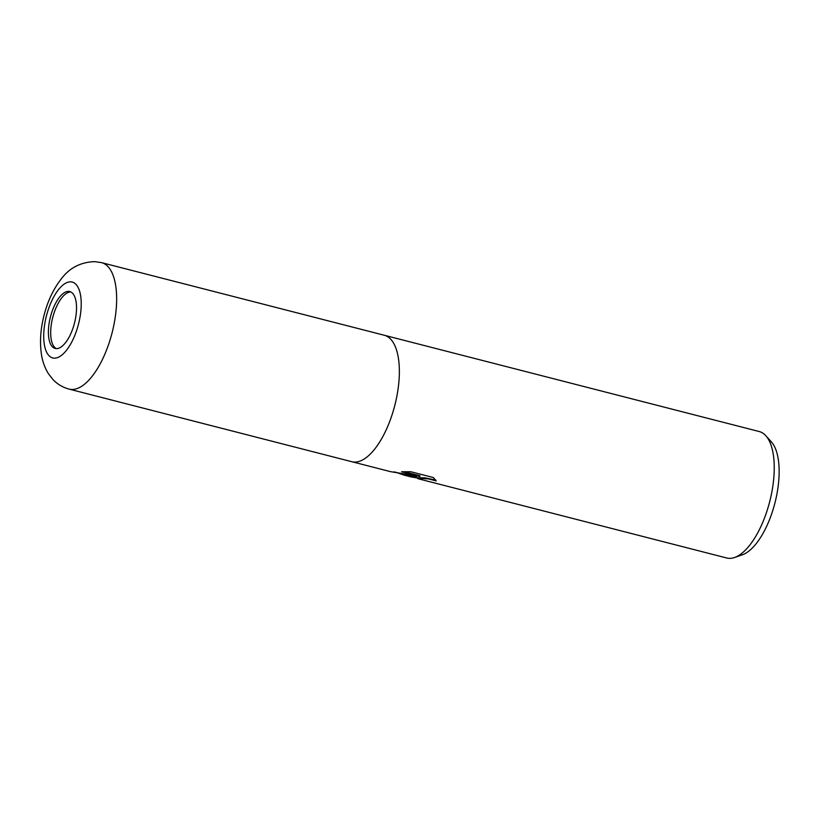 <?xml version="1.0" encoding="UTF-8"?>
<svg xmlns="http://www.w3.org/2000/svg" width="820" height="820" viewBox="0 0 820 820"><rect width="100%" height="100%" fill="white"/><g stroke="black" fill="none" stroke-linecap="round" stroke-linejoin="round"><path stroke-width="1.23" d="M417.769 478.029L411.025 476.922L416.437 476.707L404.106 475.139L396.367 472.443M351.739 461.691A65.282 27.593 -75.6 0 0 351.862 461.721L390.443 471.633L419.871 476.451L401.544 471.746L410.769 471.726L433.37 477.537L436.178 480.95L428.716 478.941L419.758 478.337L417.657 478.511L418.712 478.89L726.735 558A65.282 27.593 -75.6 0 0 729.226 558.358A65.282 27.593 -75.6 0 0 734.535 557.508A65.282 27.593 -75.6 0 0 769.703 501.625A65.282 27.593 -75.6 0 0 765.808 435.717A65.282 27.593 -75.6 0 0 759.217 431.535L384.334 335.267A65.282 27.593 -75.6 0 0 384.211 335.236M351.77 461.701A65.282 27.593 -75.6 0 0 354.342 462.09A65.282 27.593 -75.6 0 1 351.862 461.721A65.282 27.593 -75.6 0 0 354.342 462.09A65.282 27.593 -75.6 0 0 395.527 402.476A65.282 27.593 -75.6 0 0 384.334 335.267L101.618 262.656A65.282 27.593 -75.6 0 1 112.811 329.876A65.282 27.593 -75.6 0 1 71.637 389.479A65.282 27.593 -75.6 0 1 69.146 389.121L69.146 389.121C62.72 387.388 57.277 384.139 52.818 379.383L48.318 373.551C44.782 367.739 42.496 361.405 41.461 354.537C39.647 342.227 40.487 329.22 44.003 315.495C47.57 301.411 53.238 289.337 60.998 279.251C69.259 268.017 80.483 262.144 94.659 261.641L101.618 262.656M734.535 557.508L742.305 554.822A60.567 25.594 -75.6 0 0 774.931 502.967A60.567 25.594 -75.6 0 0 771.323 441.816L765.808 435.717M394.205 471.889L404.301 474.483L416.591 476.03L416.437 476.707M404.137 471.695L420.014 475.774L419.871 476.451M417.657 478.511L418.149 477.742L424.852 477.834L435.82 480.048M411.025 476.922L404.106 475.139M70.879 291.971A29.376 12.413 -75.6 0 0 52.726 317.504A29.376 12.413 -75.6 0 0 56.334 348.623M68.644 291.387A29.376 12.413 -75.6 0 0 50.112 318.211A29.376 12.413 -75.6 0 0 55.155 348.459A29.376 12.413 -75.6 0 0 56.272 348.623A29.376 12.413 -75.6 0 0 74.805 321.799A29.376 12.413 -75.6 0 0 69.772 291.551A29.376 12.413 -75.6 0 0 68.644 291.387M384.252 335.236A65.282 27.593 -75.6 0 1 395.547 402.374A65.282 27.593 -75.6 0 1 354.342 462.09A65.282 27.593 -75.6 0 0 395.527 402.476A65.282 27.593 -75.6 0 0 384.334 335.267M70.704 281.844A39.165 16.554 -75.6 0 0 45.612 319.339A39.165 16.554 -75.6 0 0 54.212 358.155A39.165 16.554 -75.6 0 0 79.314 320.671A39.165 16.554 -75.6 0 0 70.704 281.844M413.341 476.809L417.78 477.947M351.862 461.721L69.146 389.121"/></g></svg>
